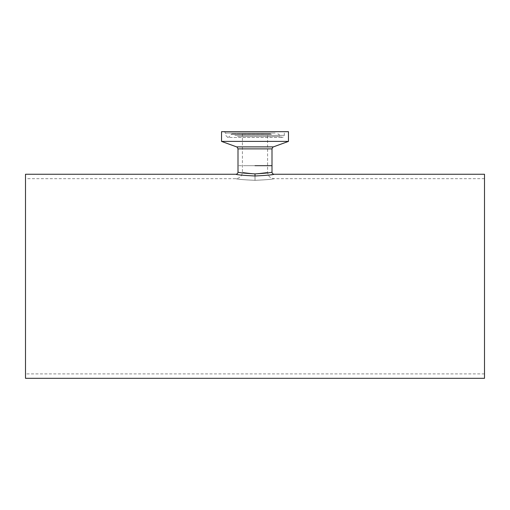 <?xml version="1.0" encoding="UTF-8"?>
<svg xmlns="http://www.w3.org/2000/svg" width="510" height="510" viewBox="0 0 510 510"><rect width="100%" height="100%" fill="white"/><g stroke="black" fill="none" stroke-linecap="round" stroke-linejoin="round"><path stroke-width="0.38" stroke-dasharray="2.55 1.91" d="M254.974 180.336C266.335 179.813 272.729 179.259 274.144 178.672C272.767 179.252 266.398 179.807 255.025 180.336C243.652 179.813 237.265 179.259 235.856 178.672C237.239 179.252 243.614 179.807 254.974 180.336C266.335 179.813 272.729 179.259 274.144 178.672C272.767 179.252 266.398 179.807 255.025 180.336C243.652 179.813 237.265 179.259 235.856 178.672C237.239 179.252 243.614 179.807 254.974 180.336L254.981 173.891C238.763 171.953 238.763 171.953 255 173.891L254.974 173.891C238.763 171.953 238.763 171.953 255 173.891L254.981 173.891C244.653 173.292 238.992 172.699 237.998 172.112C238.999 172.699 244.666 173.292 255 173.891C271.237 171.953 271.237 171.953 255.019 173.891C271.237 171.953 271.237 171.953 255 173.891C265.327 173.292 270.995 172.699 272.002 172.112C271.014 172.699 265.353 173.292 255.025 173.891L255.025 180.336M255 165.686L237.998 165.686L255 165.686M25.5 378.318L25.5 174.254M484.5 378.318L484.5 174.254M255.025 175.995C243.468 175.421 237.08 174.841 235.856 174.254C237.061 174.841 243.436 175.415 254.974 175.995L268.33 175.147M268.502 175.128L270.95 174.783M271.894 174.637L274.151 174.254M484.5 276.286L484.5 178.672L484.5 276.286M25.5 276.286L25.5 178.672L25.5 276.286M221.538 141.404L288.462 141.404M221.538 131.682L288.462 131.682M276.088 131.682L224.311 131.682L276.088 131.682M237.513 136.533L280.449 136.533L237.513 136.533M270.683 133.798L232.171 133.798L270.683 133.798M264.014 133.798L241.88 133.798L264.014 133.798M246.349 165.686L267.584 165.686L246.349 165.686M254.974 175.995L254.974 173.891M236.602 146.886L273.398 146.886M237.998 148.875L272.002 148.875M275.145 133.053L225.675 133.053L275.145 133.053M234.855 135.354L284.325 135.354L234.855 135.354M271.454 134.385L231.055 134.385L271.454 134.385M263.651 134.334L242.416 134.334L263.651 134.334M484.5 178.672L274.144 178.672C270.166 178.283 267.979 176.097 267.584 172.112L267.584 134.334L268.12 133.798M241.88 133.798L242.416 134.334L242.416 172.112C242.02 176.097 239.834 178.283 235.849 178.672L25.5 178.672M484.5 373.894L25.5 373.894M277.829 133.798L278.945 134.385L280.449 136.533L282.208 137.47C285.383 136.183 283.821 135.934 284.325 135.354L284.325 133.053L285.689 131.682M224.311 131.682L225.675 133.053L225.675 135.354L227.791 137.47L282.208 137.47L227.791 137.47L229.551 136.533L231.055 134.385L232.171 133.798"/><path stroke-width="0.76" d="M254.974 173.891C244.653 173.292 238.992 172.699 237.998 172.112C238.999 172.699 244.666 173.292 255 173.891L255.025 173.891C265.353 173.292 271.014 172.699 272.002 172.112C270.995 172.699 265.327 173.292 255 173.891L255.025 175.995C243.468 175.421 237.08 174.841 235.856 174.254C237.061 174.841 243.436 175.415 254.974 175.995C266.52 175.421 272.914 174.841 274.144 174.254C272.952 174.834 266.577 175.415 255.025 175.995M255 165.686L272.002 165.686L255 165.686M270.95 174.783L271.894 174.637M484.5 174.254L484.5 378.318L25.5 378.318L25.5 174.254L235.849 174.254C237.15 174.127 237.864 173.413 237.998 172.112L237.998 148.875L272.002 148.875L272.002 172.112C272.136 173.413 272.85 174.127 274.151 174.254L484.5 174.254M288.462 141.404L221.538 141.404L221.538 131.682L288.462 131.682L288.462 141.404L273.398 146.886L236.602 146.886C236.838 146.593 237.303 147.256 237.998 148.875M236.602 146.886L221.538 141.404M273.398 146.886C273.162 146.593 272.697 147.256 272.002 148.875"/></g></svg>
